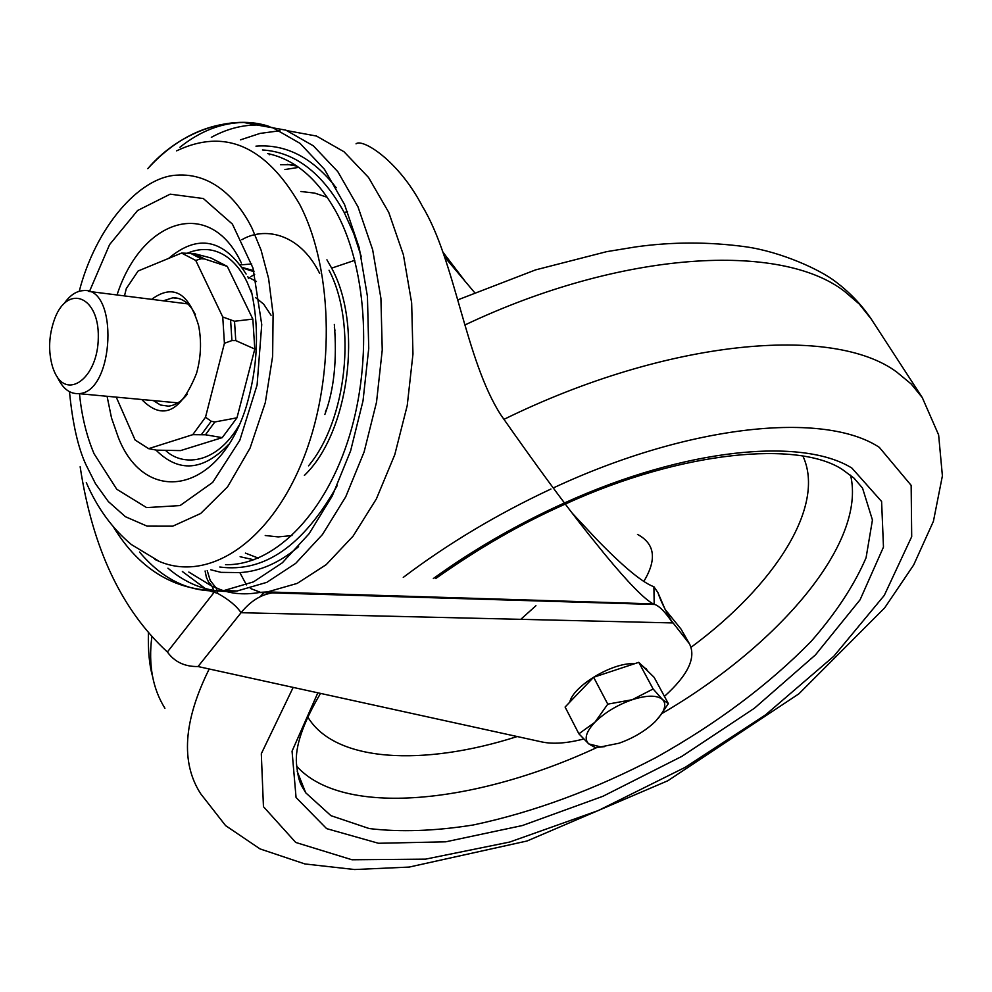 <?xml version="1.0" encoding="UTF-8"?>
<svg xmlns="http://www.w3.org/2000/svg" width="992" height="992" viewBox="0 0 992 992"><rect width="100%" height="100%" fill="white"/><g stroke="black" fill="none" stroke-linecap="round" stroke-linejoin="round"><path stroke-width="1.49" d="M204.625 258.986L227.304 266.426L210.912 257.97L194.159 253.568L181.598 253.059L195.746 260.437L201.066 258.776L204.625 258.986L194.159 253.568M205.505 417.248L192.758 434.67L148.626 448.657L156.587 450.145L180.532 450.604L222.245 437.633L205.431 434.769L214.842 421.972L211.222 421.24L205.505 417.248L224.415 343.282L231.917 340.566L235.761 340.591L234.521 321.247L222.754 316.981L224.415 343.282M192.758 434.67L205.431 434.769M222.245 437.633L236.976 417.806L254.795 349.048L235.761 340.591M236.976 417.806L214.842 421.972M165.478 450.331C181.834 466.364 215.748 465.186 238.874 425.618M252.142 294.339L247.219 282.41C237.869 262.52 217.397 240.771 187.575 253.109M242.519 268.001L254.026 271.709M256.432 281.492L247.566 276.793M442.544 251.546L454.807 268.113M259.259 592.534L273.42 592.745C261.355 594.295 250.579 600.954 241.068 612.709C236.493 605.938 228.668 599.478 217.595 593.34L210.093 591.058M572.396 513.372L596.552 539.214C622.592 566.048 641.44 581.796 653.096 586.446L653.902 586.718L654.187 604.302L653.22 603.88C644.354 599.193 628.172 582.626 604.711 554.206L588.12 533.609C564.845 504.358 535.779 464.826 500.91 415.003C465.409 360.059 455.34 260.437 422.369 206.286C398.375 160.096 362.241 138.198 356.041 143.84M474.573 292.541L444.404 256.705M270.952 154.318L269.229 154.74M207.216 570.574L210.205 580.432L215.822 587.611C228.383 593.638 242.854 595.274 259.247 592.534M274.933 592.608L654.856 604.488C659.779 606.348 665.682 612.486 672.564 622.926L241.068 612.709L198.028 666.537L542.14 742.004C553.238 744.285 567.064 743.293 583.643 739.003M653.902 586.718L657.932 592.621L665.062 609.286M657.932 592.621C660.275 599.825 664.752 609.2 671.361 620.732L689.452 643.82L681.107 629.201L688.436 642.444M665.161 609.497L681.107 629.201M298.604 546.654C279.471 562.799 259.892 571.454 239.841 572.595L221.018 572.359L210.788 569.78M239.841 572.595L246.462 584.896M250.356 588.43L260.512 592.336L267.443 591.926L297.191 583.408L326.207 564.659L353.078 536.139L376.365 498.939L394.779 454.683L407.228 405.53L412.97 354.02L411.655 302.895L403.409 254.845L388.74 212.375L368.553 177.494L344.013 151.751L316.473 136.04L287.333 130.696M205.096 570.983L206.386 577.282L208.419 581.734L211.966 586.185L215.822 587.611L217.484 590.972M141.732 399.503C162.725 420.992 181.003 412.238 196.565 373.24C201.029 357.083 201.698 341.186 198.586 325.525C188.604 292.429 172.968 283.712 151.664 299.336M153.351 400.582L160.493 405.021L168.28 406.137C175.138 405.517 181.499 401.5 187.364 394.109M195.374 314.551C189.559 303.18 182.044 297.6 172.856 297.798L163.271 300.812M148.626 448.657L135.11 440.039L116.25 397.135M79.236 291.276C95.616 227.738 138.682 177.469 176.167 175.187C213.652 172.372 238.886 201.636 252.067 228.334L261.07 250.108L268.596 278.479L273.098 314.067L272.639 356.289L265.31 402.591L250.058 448.124L227.627 486.787L200.669 513.496L172.769 526.169L147.064 526.132L125.414 516.708L108.326 501.543L95.468 483.65L86.13 465.074C78.145 448.111 72.59 423.658 69.477 391.704M319.672 273.383C298.877 231.632 262.942 227.094 241.874 239.729M324.868 414.47C334.031 389.93 337.181 359.922 334.329 324.421M607.774 704.146L593.625 677.251L565.093 707.036L578.882 733.807L594.902 722.25L607.774 704.146L632.214 699.72C646.958 695.07 657.051 695.008 662.507 699.521C665.756 702.882 665.471 707.656 661.639 713.843L655.489 721.333C645.68 730.757 633.541 738.048 619.082 743.206L600.817 746.902L588.814 743.926C583.879 739.152 585.912 731.922 594.902 722.25C604.81 712.529 617.247 705.014 632.214 699.72L653.133 688.981L662.507 699.521L668.36 703.638L658.341 718.258M79.484 393.725C81.679 415.946 86.54 435.947 94.066 453.753L116.758 489.254L146.618 507.606L180.06 505.573L212.71 482.372L239.791 440.336L257.089 385.02L261.739 324.558L253.01 268.113L232.413 224.105L203.323 198.536L170.178 194.159L137.566 210.54L109.591 244.59L89.441 291.499M222.754 316.981L195.746 260.437M181.598 253.059L138.136 270.977L126.282 288.61L124.496 295.914M254.795 349.048L252.848 319.089L234.521 321.247M227.304 266.426L252.848 319.089M604.711 746.616L595.324 747.608L588.802 743.926L578.882 733.807M245.396 553.102L258.28 558.099M298.704 167.375L284.915 169.533M167.946 568.193C188.753 585.912 211.829 593.514 237.15 590.984L266.786 582.354L295.715 563.357L322.512 534.465L345.749 496.769L364.114 451.943L376.526 402.169L382.242 350.027L380.916 298.294L372.657 249.736L357.988 206.844L337.838 171.703L313.348 145.836L285.882 130.15L256.829 124.98C241.341 125.091 226.188 129.208 211.333 137.33M593.625 677.251L638.786 662.334L653.133 688.981M638.786 662.334L654.162 677.375L668.36 703.638M205.394 588.603L182.354 571.516M80.154 466.748C92.467 548.154 121.557 609.906 167.388 651.992C174.53 661.912 184.735 666.76 198.028 666.537M664.429 696.372C688.076 675.068 696.409 657.547 689.452 643.82M634.62 663.71L633.429 663.685C611.816 662.718 573.016 686.241 569.78 702.138M646.772 669.662L641.539 665.024M240.114 556.735L253.94 559.798M294.76 164.722L280.451 164.734M267.691 153.574C295.455 159.476 318.668 179.651 337.33 214.086C368.069 272.453 372.484 366.866 347.374 442.444C322.301 518.134 272.019 565.824 225.568 564.671M64.381 303.205C69.936 295.405 76.086 291.226 82.807 290.656C119.189 285.56 114.638 393.427 78.455 393.626C69.477 393.985 62.347 388.256 57.077 376.464M54.039 370.884L52.725 367.412C48.013 351.503 48.695 335.197 54.783 318.494C67.853 283.749 99.25 296.261 98.295 337.404C98.146 378.423 66.179 401.524 54.039 370.884M325.512 411.643L326.728 408.729M334.949 330.46L334.366 327.335M254.708 274.3L250.84 276.681M249.562 277.562L248.372 278.442M535.94 605.728L520.775 619.33M209.2 668.992C183.408 720.961 180.569 762.55 200.682 793.749L225.593 825.617L260.053 848.916L304.916 863.958L354.628 869.538L409.188 867.07L527.05 840.993L667.852 780.741L798.895 693.817L884.653 607.885L913.657 565.006L933.422 521.284L942.4 475.85L938.63 434.918L922.3 397.618L911.177 383.978L896.756 372.074C833.379 324.768 668.112 338.842 503.948 419.356M264.033 592.422L260.226 596.688M293.173 687.406L261.305 753.734L263.45 806.67L295.715 842.444L352.036 859.779L425.58 859.134L509.69 842.047L598.151 810.613L685.286 767.287L765.626 714.798L833.788 656.27L884.281 595.398L911.698 536.66L911.152 485.361L879.334 447.367C824.575 411.184 690.296 423.993 553.251 487.965M550.932 489.031C497.141 514.203 447.913 543.666 403.273 577.394M164.92 708.276C152.644 688.584 148.279 664.764 151.838 636.827M465.136 324.868C622.778 250.257 780.791 241.961 844.477 291.35L859.27 304.036L871.249 319.064M643.783 581.461C657.088 559.401 654.993 543.715 637.496 534.403M296.62 766.146C342.848 817.718 475.466 804.028 597.221 747.36M662.21 713.36C778.336 645.581 866.698 543.194 850.566 475.143M307.669 716.819C334.639 762.278 422.989 766.729 517.241 736.535M691.139 647.23C774.591 585.59 826.113 506.106 802.925 456.084M317.849 692.813L292.057 751.18L296.062 797.518L326.604 828.618L378.473 843.274L445.706 841.824L522.375 825.542L602.876 796.303L681.913 756.338L754.441 708.214L815.474 654.881L860.076 599.8L883.475 547.076L881.603 501.481L851.93 468.1C802.057 437.001 684.964 448.198 564.485 502.956M563.481 503.403C516.708 524.632 473.32 549.68 433.343 578.534M297.24 771.454L305.71 792.782L330.931 815.66L369.16 828.543C400.061 832.288 434.756 831.098 473.246 824.984C533.646 812.188 594.766 789.595 656.58 757.231C717.414 723.106 768.936 684.505 811.134 641.402C836.07 612.882 854.372 584.995 866.078 557.74L872.439 519.982L862.532 488.101L854.075 478.181L842.282 469.439C798.647 440.758 683.042 450.219 565.316 504.06M255.527 297.501L263.711 304.184L271.052 315.282M156.017 450.132C178.87 472.948 203.112 471.014 228.73 444.342M242.135 267.431L253.729 270.655M246.128 274.052C223.671 238.911 197.83 233.69 168.615 258.416M217.595 593.34L217.496 591.083M219.778 567.015C264.108 572.93 303.23 545.836 337.144 485.72M361.324 256.779L353.735 233.554L344.274 212.61L347.498 211.47M190.216 253.134L201.066 258.776M230.628 320.466L231.917 340.566M211.222 421.24L201.45 434.546M154.802 559.401L159.278 561.422C207.588 582.006 268.138 544.013 301.63 463.028C335.296 382.342 334.292 270.828 299.782 204.588C265.782 145.861 224.725 127.943 176.613 150.846M329.034 270.233C357.145 323.9 346.853 420.174 308.549 465.831M304.383 475.428C348.738 433.058 363.258 325.537 331.65 268.138L326.926 259.817M300.874 191.493L314.662 193.093L327.323 197.334M331.65 268.138L354.789 260.326M139.525 552.036C163.469 580.605 191.58 593.452 223.87 590.575L253.444 581.895L282.323 562.799L309.07 533.77L332.283 495.888L350.622 450.839L363.022 400.818L368.739 348.428L367.437 296.447L359.203 247.665L344.571 204.588L324.458 169.31L300.03 143.356L272.626 127.633L243.635 122.462C221.427 122.81 200.186 131.08 179.912 147.262M240.374 264.889L251.745 263.996M241.391 263.066C210.254 196.118 141.546 218.81 117.031 294.971M107.074 396.279L111.513 417.954L118.333 437.484C145.13 506.379 219.083 494.165 246.289 406.571C257.97 366.78 259.606 328.005 251.199 290.247M292.008 535.556L278.182 536.908L265.236 535.506M188.827 572.062L211.966 586.185L213.888 590.451M213.925 591.145L213.788 592.757L167.388 651.992M344.274 212.61C322.4 172.93 295.132 152.036 262.446 149.953M255.961 146.146C286.018 143.84 312.765 157.691 336.164 187.699M152.495 676.11C149.37 665.31 148.006 650.926 148.403 632.97M458.006 299.795L535.556 269.898L606.658 251.658L635.624 246.921C672.055 241.788 708.809 241.75 745.885 246.81C781.274 251.819 820.756 269.911 835.884 281.926C849.648 292.318 861.292 304.482 870.84 318.432L922.3 397.618M298.332 776.153L305.71 792.782C301.568 785.304 298.48 783.506 296.496 763.766C294.946 746.641 302.957 723.18 320.528 693.396M435.835 578.472C478.367 548.328 521.234 523.652 564.423 504.457M653.22 603.88L267.443 591.926L259.247 592.497M446.152 256.382L463.934 279.694M588.12 533.609L576.798 519.101M654.856 604.488L259.259 592.497M172.856 297.798L179.217 298.617M237.15 590.984L223.87 590.575C177.357 592.398 140.566 571.231 113.497 527.05M256.829 124.98L243.635 122.462C207.712 122.611 175.77 138 147.808 168.615M147.758 168.665C181.077 129.642 233.703 113.968 269.812 126.654M86.292 482.583C97.204 507.854 112.208 528.488 131.304 544.496L159.278 561.422L154.851 559.426M600.817 746.902L595.485 747.596M661.639 713.843L662.83 712.504M646.176 668.571L647.317 670.691M280.004 130.733L260.016 133.424L240.51 139.847M296.856 166.086L287.246 164.374M187.872 303.912L88.548 291.375M177.89 402.864L78.455 393.626"/></g></svg>
